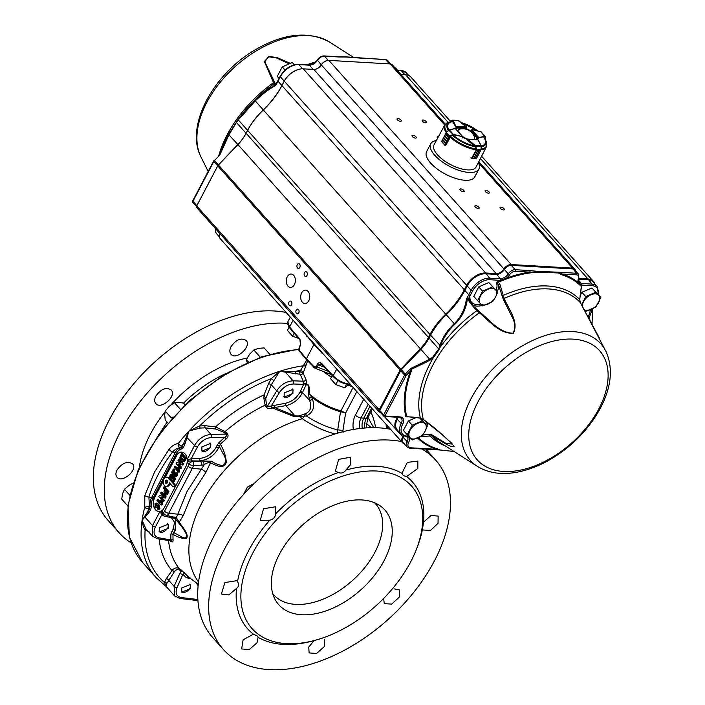 <?xml version="1.0" encoding="UTF-8"?>
<svg xmlns="http://www.w3.org/2000/svg" width="705" height="705" viewBox="0 0 705 705"><rect width="100%" height="100%" fill="white"/><g stroke="black" fill="none" stroke-linecap="round" stroke-linejoin="round"><path stroke-width="1.06" d="M210.407 443.198A5.816 3.56 -41.8 0 1 210.451 446.441A5.816 3.56 -41.8 0 1 210.434 446.476M205.023 451.315A5.816 3.56 -41.8 0 1 204.979 451.323A5.816 3.56 -41.8 0 1 201.718 450.874M201.41 450.275A5.693 3.49 138.2 0 0 201.727 450.715A5.693 3.49 138.2 0 0 205.067 451.306A5.693 3.49 138.2 0 0 210.425 446.521A5.693 3.49 138.2 0 0 209.993 442.916M167.984 524A5.816 3.56 -41.8 0 1 168.028 527.243A5.816 3.56 -41.8 0 1 168.01 527.287M162.599 532.116A5.816 3.56 -41.8 0 1 162.555 532.134A5.816 3.56 -41.8 0 1 159.295 531.676M158.986 531.077A5.693 3.49 138.2 0 0 162.221 532.204A5.693 3.49 138.2 0 0 162.643 532.108A5.693 3.49 138.2 0 0 168.001 527.322A5.693 3.49 138.2 0 0 167.57 523.718M190.227 584.216A5.816 3.56 -41.8 0 1 190.244 587.415A5.816 3.56 -41.8 0 1 190.227 587.45M184.807 592.288A5.816 3.56 -41.8 0 1 184.772 592.297A5.816 3.56 -41.8 0 1 181.546 591.883M181.317 591.433A5.693 3.49 138.2 0 0 184.851 592.279A5.693 3.49 138.2 0 0 188.112 590.42A5.693 3.49 138.2 0 0 190.209 587.494A5.693 3.49 138.2 0 0 189.892 583.996M292.637 389.142A5.816 3.56 -41.8 0 1 292.663 392.332A5.816 3.56 -41.8 0 1 292.645 392.377M287.226 397.215A5.816 3.56 -41.8 0 1 287.182 397.223A5.816 3.56 -41.8 0 1 283.965 396.809M283.727 396.36A5.693 3.49 138.2 0 0 287.27 397.197A5.693 3.49 138.2 0 0 292.628 392.412A5.693 3.49 138.2 0 0 292.311 388.913M287.473 323.383A142.234 87.182 138.2 0 0 141.405 399.999A142.234 87.182 138.2 0 0 119.119 532.751A142.234 87.182 138.2 0 0 131.077 542.771M155.814 396.148C154.325 399.215 154.325 401.674 155.831 403.524C160.916 410.195 177.211 395.752 171.148 389.927C166.028 386.93 160.916 389.01 155.814 396.148M230.94 346.825C229.477 349.927 229.495 352.394 230.993 354.245C236.06 360.898 252.108 346.173 246.098 340.409C241.022 337.466 235.972 339.607 230.94 346.825M117.074 469.927C115.549 472.949 115.532 475.373 117.004 477.206C122 483.771 138.506 469.565 132.505 463.811C127.42 460.85 122.273 462.885 117.074 469.927M286.151 312.456A142.234 87.182 138.2 0 0 134.734 382.612A142.234 87.182 138.2 0 0 108.173 520.501L119.119 532.751M167.27 482.828A1.718 1.163 -86.7 0 0 167.438 481.092A1.718 1.163 -86.7 0 0 166.503 480.105A1.718 1.163 -86.7 0 0 165.208 481.753A1.718 1.163 -86.7 0 0 166.301 483.533A1.718 1.163 -86.7 0 0 167.27 482.828M166.909 480.264A1.683 1.128 -86.7 0 0 166.072 481.797A1.683 1.128 -86.7 0 0 166.724 483.418M168.319 478.087A4.627 3.12 -86.7 0 0 166.53 477.197A4.627 3.12 -86.7 0 0 163.252 481.638A4.627 3.12 -86.7 0 0 165.992 486.424A4.627 3.12 -86.7 0 0 169.385 482.81L172.152 485.921A2.802 1.895 -86.7 0 0 173.122 486.45A2.802 1.895 -86.7 0 0 174.805 485.34L168.319 478.087L169.182 478.105A4.662 3.146 -86.7 0 0 167.376 477.206L166.53 477.197M165.992 486.424L166.829 486.512A4.662 3.146 -86.7 0 0 170.072 483.586M300.33 391.513L303.82 383.89L303.079 384.366L293.351 383.987C287.86 384.251 283.234 387.089 279.471 392.491L271.161 406.124A121.665 76.695 -40.8 0 1 271.681 405.904L285.419 403.278C291.614 401.868 296.444 398.219 299.916 392.35A14.787 9.324 139.2 0 0 300.33 391.513A1.71 0.775 -155.4 0 1 302.498 392.491A16.497 10.372 -40.9 0 1 302.04 393.425C298.462 399.841 293.077 403.912 285.886 405.631L295.087 415.932L298.647 415.994L305.714 413.641C310.138 411.368 311.672 407.71 310.297 402.661L309.707 400.563A5.693 1.428 -13.6 0 1 312.509 399.427C315.144 406.891 313.099 412.416 306.393 415.994L294.761 416.805L272.421 407.922A119.982 75.664 139.2 0 0 271.91 408.142C269.557 409.111 267.636 408.733 266.137 407.014L267.389 406.203L271.161 406.124A1.71 0.599 -113.2 0 0 271.91 408.142M307.609 360.898L303.176 373.201L306.023 379.695L306.657 383.731L305.855 383.626A1.71 0.705 -152.3 0 1 306.437 384.146L308.129 384.754C309.213 385.979 309.513 388.94 309.019 393.654L311.725 397.197L312.509 399.427M306.657 383.731L302.498 392.491L309.707 400.563L308.27 393.39C308.975 388.878 308.878 386.111 307.97 385.08L305.988 384.868A1.71 0.775 -155.4 0 0 303.82 383.89L305.855 383.626M293.121 320.246L289.579 326.988A1.137 0.723 139.5 0 0 289.579 327.799C287.481 324.23 286.9 322.247 287.816 321.841L289.579 326.988L299.81 338.955L300.541 345.291A4.054 2.644 94.8 0 1 300.427 345.529A1.137 0.467 -152.3 0 1 300.277 345.071A1.137 0.467 -152.3 0 1 300.356 344.992M299.81 338.955A1.137 0.723 139.5 0 0 299.801 339.766L299.801 339.766A1.137 0.723 139.5 0 0 299.828 339.792M187.319 461.132L187.319 460.497L191.302 458.576A5.12 3.234 -40.8 0 1 191.954 458.514A1.71 1.057 89.1 0 0 192.209 460.894L192.756 461.511A3.41 2.097 -90.5 0 1 193.452 465.661A14.964 10.09 93.3 0 1 192.324 468.314L168.707 513.293L177.713 514.165A4.547 2.494 -163.5 0 1 183.159 515.734L179.158 522.299L176.365 517.726A3.41 2.644 -69 0 1 174.02 518.157L165.296 516.413A3.41 2.344 -79.4 0 0 167.252 515.575L176.365 517.726L187.054 491.429L204.097 464.921L193.452 465.661A3.41 0.952 -161.3 0 1 189.019 464.119L187.186 462.066L187.319 461.132L191.769 460.938A3.419 2.185 139.7 0 1 192.209 460.894L211.465 461.22C215.395 463.82 219.264 465.265 223.062 465.556C226.296 462.498 226.323 458.567 223.15 453.782L219.246 446.283L218.312 448.362C214.205 455.65 208.116 459.783 200.061 460.77A1.71 1.057 89.1 0 1 199.806 458.391C206.627 457.677 212.082 453.976 216.188 447.287A14.787 9.324 139.2 0 0 217.025 445.419L218.885 442.714A121.295 76.466 -40.8 0 1 224.825 437.32C226.49 436.43 226.922 435.364 226.111 434.121L227.204 433.381L225.045 431.566L223.943 432.315L215.642 429.045L205.12 427.847L200.167 428.067L188.94 431.037L199.612 426.005L205.058 425.679L215.563 426.904L225.045 431.566A121.348 74.377 -41.8 0 1 265.142 405.181L266.137 407.005M175.615 519.285L175.148 530.574L173.915 532.636A1.71 0.52 34.2 0 0 171.914 531.341A14.787 9.324 139.2 0 0 173.025 529.499L174.602 522.387L171.236 517.505M178.903 523.242A3.41 1.128 -38.6 0 1 179.158 522.299C182.339 526.635 189.812 535.289 186.217 538.549C182.313 538.673 177.916 537.28 173.033 534.372L173.915 532.636L179.995 535.985C184.181 538.84 186.411 538.461 186.684 534.848C184.78 530.944 182.19 527.076 178.903 523.242L176.153 519.841M227.204 433.381C228.596 435.241 228.27 437.082 226.217 438.924A119.612 75.435 139.2 0 0 220.357 444.238C223.802 449.887 225.785 455.871 226.314 462.18C223.934 470.305 214.875 464.674 210.407 462.78L205.922 472.385L192.157 493.826L183.159 515.734M149.257 531.967L145.115 529.799C143.503 527.472 142.489 524.3 142.093 520.272A144.507 88.574 -41.8 0 1 144.737 507.283L149.372 506.12L148.552 508.772A3.41 1.983 -165.3 0 1 144.737 507.283L144.825 495.456L154.562 472.006L169.015 449.385C171.597 446.08 174.655 444.141 178.189 443.56A3.41 2.009 82.5 0 0 180.013 447.745C177.202 448.089 174.708 449.517 172.531 452.02L175.298 452.513A11.544 7.781 93.3 0 1 180.639 447.895L180.013 447.745A3.41 1.701 102.2 0 0 181.423 446.168L182.375 446.371L188.94 431.037L185.01 443.903A581.431 392.059 93.3 0 1 183.617 446.988L181.405 449.041A1.137 0.828 78.2 0 0 180.639 447.895L182.375 446.371L183.617 446.988M144.825 495.456A3.41 1.762 17 0 0 148.914 497.007L149.372 506.12L150.015 506.234A11.544 7.781 93.3 0 1 151.681 497.501L175.298 452.513A1.137 0.467 27.7 0 1 176.576 453.209L152.959 498.197A10.425 7.032 -86.7 0 0 151.46 506.084L150.676 509.741A581.431 392.059 93.3 0 1 148.993 512.5L142.093 520.272L149.495 508.992L150.015 506.234L151.46 506.084M292.91 393.566L292.919 389.407L284.177 392.896L284.159 397.056L292.91 393.566M190.491 588.649L190.5 584.48L181.758 587.97L181.74 592.138L190.491 588.649M159.471 527.71L168.213 524.229L168.204 528.389L159.453 531.878L159.471 527.71M201.894 446.908L210.636 443.419L210.628 447.587L201.877 451.077L201.894 446.908M374.496 502.718A68.27 41.842 -41.8 0 1 375.536 503.811A68.27 41.842 -41.8 0 1 352.491 580.506A68.27 41.842 -41.8 0 1 273.699 594.782A68.27 41.842 -41.8 0 1 272.729 593.628M279.374 554.297A71.117 43.587 -41.8 0 1 379.449 505.335A71.117 43.587 -41.8 0 1 360.845 589.856A71.117 43.587 -41.8 0 1 274.774 598.845A71.117 43.587 -41.8 0 1 279.374 554.297M315.346 640.237L313.02 640.871A110.377 67.654 -41.8 0 1 258.074 637.302L257.713 636.201L253.395 634.156A110.377 67.654 -41.8 0 1 236.527 588.455L236.968 588.102C238.854 586.322 239.03 584.154 237.514 581.581A110.377 67.654 -41.8 0 1 248.636 550.605A110.377 67.654 -41.8 0 1 269.733 520.202C272.976 519.488 274.959 517.532 275.699 514.324L275.814 513.637A110.377 67.654 -41.8 0 1 338.25 472.535C341.414 473.663 343.952 472.852 345.855 470.112A110.377 67.654 -41.8 0 1 401.938 473.363L403.366 475.646L406.618 476.51A110.377 67.654 -41.8 0 1 423.493 522.211L422.506 529.085A110.377 67.654 -41.8 0 1 416.919 548.067L416.02 550.305A106.957 65.556 -41.8 0 1 315.346 640.237A106.957 65.556 -41.8 0 1 252.954 552.764A106.957 65.556 -41.8 0 1 371.702 470.94A106.957 65.556 -41.8 0 1 416.02 550.305M421.801 448.944A142.234 87.182 -41.8 0 1 435.646 460.083A142.234 87.182 -41.8 0 1 387.644 619.854A142.234 87.182 -41.8 0 1 223.494 649.596A142.234 87.182 -41.8 0 1 224.71 548.754A142.234 87.182 -41.8 0 1 401.48 441.55M275.814 513.637L275.523 506.772L263.555 508.737L260.215 520.369L269.733 520.202M345.855 470.112L350.535 464.674L350.482 457.263L338.638 459.36L335.377 471.09L338.25 472.535M406.618 476.51L417.836 468.464L417.845 461.114L407.314 462.392L401.938 473.363M422.506 529.085L423.097 529.984L430.508 530.424L438.034 523.322L438.149 516.078L430.993 515.514L423.493 522.211M383.643 598.457L384.269 603.647L391.68 604.106L399.303 597.1L399.497 589.953L394.051 588.842M314.148 640.572L308.746 647.049L309.116 652.927L316.598 653.473L324.318 646.582L324.547 639.479M253.395 634.156L243.11 639.84L241.648 648.952L249.235 649.605L257.017 642.784L258.074 637.302M237.514 581.581L236.889 580.656L224.886 582.568L221.388 594.042L228.781 594.888L236.527 588.455M223.494 649.596L212.557 637.355A142.234 87.182 -41.8 0 1 213.774 536.505A142.234 87.182 -41.8 0 1 390.535 429.301M243.516 494.461L247.358 487.155L254.496 483.181M335.06 433.963A46.724 19.247 -152.3 0 1 302.286 418.691L299.475 416.532A5.693 3.516 50.7 0 0 298.647 415.994M366.098 423.511A115.981 71.09 -41.8 0 1 371.279 427.697M198.546 582.004A115.981 71.09 -41.8 0 1 208.213 491.967A115.981 71.09 -41.8 0 1 302.286 418.691A6.83 1.745 124.6 0 0 304.675 415.968L304.093 414.046M303.079 384.366L303.256 381.202L300.224 374.293L279.726 371.288L271.266 384.78L265.741 398.589L266.402 404.37L265.142 405.181L263.855 398.281L264.049 394.888L268.517 383.652L271.249 378.682L279.726 371.288L299.828 371.632L306.763 359.991M170.892 534.117A1.71 1.146 1.8 0 1 173.033 534.372A119.612 75.435 139.2 0 0 173.069 540.153C173.139 542.083 172.311 542.436 170.592 541.22L170.152 540.717C171.262 541.378 171.526 541.132 170.936 539.968A121.295 76.466 -40.8 0 1 170.892 534.117L171.914 531.341M175.113 596.43L174.576 595.901L174.117 586.357L179.987 573.033A6.733 4.283 87.9 0 1 181.203 571.209L180.974 569.755L179.246 568.591L179.475 570.054C177.475 569.102 175.721 569.746 174.223 571.975A2.044 1.207 34.7 0 0 171.994 570.512C174.302 567.86 176.717 567.217 179.246 568.591A121.348 74.377 -41.8 0 1 168.592 540.726M180.974 569.755L188.94 577.324L198.272 584.242L189.213 577.527M165.093 477.69L176.558 455.844A9.103 6.142 93.3 0 1 181.758 452.116M159.013 511.592A9.103 6.142 93.3 0 1 153.981 506.393A9.103 6.142 93.3 0 1 154.871 497.157L163.304 481.092M156.131 503.017L158.872 504.278L159.956 508.728L158.837 509.486L157.224 509.028L157.673 507.926L158.502 507.794L157.709 505.388L157.541 506.895L156.316 507.662L155.373 507.098L154.95 503.837L156.131 503.017L158.017 504.269L159.092 508.658L157.224 509.028M158.528 506.675L156.316 507.662M171.192 474.289L172.161 474.721L171.764 475.743L170.654 475.901L170.918 477.637L172.082 477.541L172.778 475.531L174.717 478.739L173.28 481.48L172.513 480.625L173.527 478.686L172.857 477.549L171.412 479.268L169.738 477.276L169.993 475.179L171.192 474.289L173.042 474.747L172.681 475.672M171.729 475.716L171.914 477.787M172.778 475.531L173.615 475.531L175.589 478.783L174.117 481.586L173.28 481.48M173.474 478.589L171.412 479.268M173.474 472.738L172.989 473.654L171.385 472.694L173.298 469.054L174.135 469.045L175.712 474.994M173.298 469.054L174.84 474.959L175.801 474.844L175.58 473.328L176.179 472.412L177.017 472.403L177.307 475.672L176.012 476.615L174.417 476.087L173.263 471.425L172.152 473.548M174.725 466.331L177.748 469.706L177.783 467.53A8013.612 3487.133 -153.8 0 1 178.603 467.512L179.414 468.411L179.652 471.213L179.193 472.086L178.347 471.98L174.197 467.336L174.725 466.331L175.563 466.322L177.678 468.693M176.682 462.603L180.736 463.405L177.916 460.25L178.444 459.246L179.281 459.237L183.476 463.934L182.886 465.053L177.916 464.146L180.78 467.353L181.652 467.389L181.097 468.464L180.251 468.358L176.1 463.714L176.682 462.603L180.568 463.22M178.938 464.348L181.652 467.389M181.432 453.562L182.269 453.553L186.455 458.25L184.701 461.343L182.736 461.687L180.991 460.55L179.775 457.968L181.432 453.562L185.582 458.206L183.846 461.264L182.736 461.687M163.912 486.926L164.75 486.917L168.936 491.614L167.191 494.76L165.463 495.025L164.521 494.443L163.939 491.764L164.944 489.675L163.384 487.93L163.912 486.926L168.063 491.57L166.336 494.681L165.463 495.025M159.383 495.562L163.437 496.364L160.617 493.209L161.145 492.196L161.983 492.196L166.168 496.884L165.578 498.012L160.617 497.104L163.481 500.303L164.353 500.347L163.789 501.422L162.952 501.317L158.801 496.664L159.383 495.562L163.26 496.17M161.639 497.307L164.353 500.347M157.426 499.281L160.44 502.665L160.484 500.488A8013.612 3487.133 -153.8 0 1 161.304 500.462L162.115 501.37L162.353 504.172L161.886 505.044L161.048 504.939L156.898 500.294L157.426 499.281L158.255 499.281L160.37 501.643M173.122 486.45L173.959 486.538A2.846 1.921 -86.7 0 0 175.677 485.375L169.182 478.105M197.347 583.564A2.274 1.648 -9 0 0 196.792 583.775L196.633 583.035M190.473 578.47L186.384 577.774L182.903 574.311L177.025 587.635C175.034 593.178 176.435 596.483 181.22 597.549L197.841 599.497M152.588 536.285L152.536 525.595L159.92 511.522A9.103 6.142 93.3 0 1 158.881 511.592A9.103 6.142 93.3 0 1 153.752 506.463A9.103 6.142 93.3 0 1 154.624 497.14L163.463 480.29M164.6 478.122L176.312 455.827A9.103 6.142 93.3 0 1 181.626 452.108A9.103 6.142 93.3 0 1 187.195 459.563L194.589 445.489C198.272 438.968 203.719 435.249 210.936 434.359L226.111 434.121L223.943 432.315M308.27 393.39A5.693 1.146 9 0 0 309.019 393.654A35.276 14.532 27.7 0 0 340.779 410.759L345.617 413.042L340.55 411.667L353.099 387.398M187.186 462.066A9.103 6.142 93.3 0 1 185.891 466.551L164.203 507.864A9.103 6.142 93.3 0 1 161.577 510.861L163.401 512.905A11.553 7.79 -86.7 0 0 164.529 511.151L188.147 466.164A3.41 1.41 27.7 0 0 192.324 468.314L201.33 469.177A4.547 1.154 -142.6 0 1 205.922 472.385M211.465 461.22A3.41 1.718 -62.5 0 0 210.407 462.78C208.125 462.418 206.019 463.132 204.097 464.921A3.41 1.93 -102.5 0 0 202.837 461.167M337.184 433.311L340.541 411.667M340.779 410.759L340.427 411.649A35.488 14.62 -152.3 0 1 311.725 397.197A5.693 1.736 -16.6 0 0 309.151 398.501M226.217 438.924L224.825 437.32L211.28 437.532C205.507 438.14 200.89 441.268 197.418 446.926L191.302 458.576A1.71 0.916 80.5 0 0 191.769 460.938M162.873 514.765A1.71 1.26 -68 0 0 161.48 515.381L155.364 527.032C152.853 532.76 153.954 536.338 158.66 537.756L170.936 539.968A1.71 1.19 -2.6 0 1 173.069 540.153M174.576 595.901L166.283 586.613L156.166 577.651A144.507 88.574 -41.8 0 1 142.093 520.272L145.935 528.847L152.492 536.179L157.118 538.655A2.274 1.577 -79.8 0 0 158.66 537.756M174.223 571.975L166.838 583.432C166.036 585.793 165.957 586.886 166.618 586.727L164.441 582.506L166.301 578.646L171.994 570.512A127.957 78.422 -41.8 0 1 159.171 539.034M148.993 512.5A1.137 0.52 31.5 0 0 147.821 511.751A141.978 87.023 -41.8 0 1 148.552 508.772L149.495 508.992A1.137 0.52 31.2 0 1 150.676 509.741M266.402 404.37L267.389 406.203L276.73 390.896C280.713 384.674 286.168 381.308 293.095 380.806L303.256 381.202A2.274 1.639 146.2 0 0 306.023 379.695M300.427 345.529L299.378 347.53L299.651 350.729L306.402 358.792L313.875 344.56L306.058 334.734M368.213 404.309L361.048 417.959L363.745 418.188L369.993 406.3M314.219 367.675A1.137 0.679 -44.2 0 1 313.945 367.543A1.137 0.679 -44.2 0 1 313.945 366.732L316.21 366.38L317.259 364.37C318.581 362.344 320.14 362.123 321.938 363.727L333.192 375.8C337.369 380.101 342.63 382.868 348.966 384.102L349.407 383.264M322.943 353.637L313.875 344.56M187.319 460.497L187.195 459.563M159.92 511.522L161.577 510.861M169.015 449.385A3.41 0.996 37.2 0 0 172.531 452.02A139.026 100.198 145.7 0 0 158.413 474.104A139.026 100.198 145.7 0 0 148.914 497.007L151.681 497.501A1.137 0.467 27.7 0 1 152.959 498.197M197.418 446.926A2.274 0.934 27.7 0 1 194.589 445.489L186.508 437.091M185.01 443.903L183.758 443.286A141.978 87.023 -41.8 0 0 181.423 446.168A3.41 0.723 38.5 0 1 178.189 443.56A144.507 88.574 -41.8 0 1 188.94 431.037A144.507 88.574 -41.8 0 1 279.726 371.288A144.507 88.574 -41.8 0 1 303.159 365.825A2.274 1.921 13.7 0 0 305.829 364.943M155.364 527.032A2.274 0.934 27.7 0 1 152.536 525.595L145.212 517.399A1.137 0.696 48.2 0 0 144.71 516.712M316.21 366.38A1.137 0.467 27.7 0 0 317.215 366.988L314.932 368.221L306.393 359.603M306.402 358.792L306.693 359.753L306.402 358.792L313.945 366.732M299.651 350.729A1.137 0.714 140.7 0 0 299.651 351.548M161.031 511.187L163.349 515.064M162.661 514.527L163.375 515.329A3.41 2.089 -41.8 0 1 163.401 512.905A3.41 1.807 37.9 0 0 167.252 515.575A14.964 10.09 93.3 0 0 168.707 513.293A3.41 1.41 27.7 0 1 164.529 511.151M218.885 442.714L220.357 444.238L219.246 446.283A1.71 0.872 20.5 0 0 217.025 445.419M186.384 577.774A2.274 1.762 -48 0 1 188.94 577.324L189.927 577.562M179.475 570.054L184.172 572.381L182.903 574.311A2.274 1.066 23.8 0 1 179.987 573.033M189.486 577.739A2.274 1.339 -94.6 0 0 188.966 578.488M170.46 540.814L157.1 538.655A2.274 1.577 -79.8 0 0 157.118 538.655M162.952 514.853A1.71 1.181 -79.8 0 0 162.018 515.54A5.12 3.234 -40.8 0 1 161.48 515.381L160.617 511.354M166.838 583.432A2.044 1.533 14.3 0 0 164.441 582.506A141.978 87.023 -41.8 0 1 145.115 529.799A1.71 1.154 130.4 0 1 146.508 529.481M273.575 380.383L271.249 378.682A141.978 87.023 -41.8 0 0 199.612 426.005A1.71 0.555 -102.9 0 0 200.167 428.067M205.058 425.679A1.71 0.828 -83.3 0 0 205.12 427.847L210.936 434.359A2.274 1.41 89.1 0 1 211.28 437.532M263.855 398.281L265.741 398.589L264.049 394.888A127.957 78.422 -41.8 0 0 215.563 426.904A1.71 0.837 -83.6 0 0 215.642 429.045M321.815 364.318L321.022 363.903L318.263 364.987L317.215 366.988L328.23 371.297M317.259 364.37A1.137 0.467 27.7 0 0 318.263 364.987L324.379 367.173M321.938 363.727A1.137 0.67 137 0 0 321.921 364.529L333.174 376.602A1.137 0.67 137 0 0 333.174 376.602A1.137 0.67 137 0 0 333.209 376.629M299.378 347.53A1.137 0.467 -152.3 0 1 299.228 347.071L299.228 347.071A1.137 0.467 -152.3 0 1 299.334 346.975M303.696 371.984L300.339 370.407A141.978 87.023 -41.8 0 0 295.448 371.35A2.274 1.41 93.8 0 0 295.827 374.02M299.828 371.632L303.176 373.201A2.274 1.948 169.9 0 1 300.224 374.293A2.274 1.428 93.4 0 1 299.828 371.632M293.351 383.987A2.274 1.463 92.2 0 0 293.095 380.806L285.657 372.469A2.274 0.767 106.2 0 1 285.622 371.35M274.254 405.137A1.71 0.916 -99.5 0 0 274.721 407.499L272.421 407.922A1.71 0.599 -113 0 1 271.681 405.904M285.419 403.278A1.71 0.916 -99.5 0 0 285.886 405.631L274.721 407.499L295.087 415.932L294.761 416.805M305.714 413.641A5.693 0.784 70.3 0 0 306.393 415.994A43.243 17.81 27.7 0 0 337.457 429.794A4.547 0.476 -171.2 0 1 342.912 430.737L343.071 432.359M268.517 383.652A2.274 0.476 -158.4 0 1 271.266 384.78L276.73 390.896A2.274 0.802 31.4 0 0 279.471 392.491M177.025 587.635A2.274 1.066 23.8 0 1 174.117 586.357L168.539 580.127A2.044 1.207 35.1 0 0 166.301 578.646M184.393 458.479L181.555 455.298L180.691 457.069L181.555 459.589L183.503 460.057L184.393 458.479M182.824 460.435L183.503 460.057M185.582 458.206L186.455 458.25M183.846 461.264L184.701 461.343M182.128 455.932L181.555 457.131L183.221 460.312M180.691 457.069L181.555 457.131M181.555 459.589L182.41 459.607M180.78 467.353L180.251 468.358M178.444 459.246L182.595 463.89L183.476 463.934M182.595 463.89L182.031 464.965M177.783 467.53L178.541 468.384L178.779 471.16L179.652 471.213M178.779 471.16L178.347 471.98M178.541 468.384L179.414 468.411M176.179 472.412L176.453 475.602L177.307 475.672M176.453 475.602L174.417 476.087M175.801 474.844L174.84 474.959L175.695 474.976M174.461 474.183L175.325 474.209M172.161 474.721L173.042 474.747M172.619 478.51L173.465 478.58M174.717 478.739L175.589 478.783M172.558 475.831L171.518 475.981M166.874 491.843L165.596 490.416L165.041 493.421L166.028 493.368L166.874 491.843M166.168 491.05L165.895 493.438L165.041 493.421L166.028 493.368M166.336 494.681L167.191 494.76M168.063 491.57L168.936 491.614M163.481 500.303L162.952 501.317M161.145 492.196L165.296 496.849L166.168 496.884M165.296 496.849L164.732 497.915M160.484 500.488L161.242 501.334L161.48 504.119L162.353 504.172M161.48 504.119L161.048 504.939M161.242 501.334L162.115 501.37M158.378 507.926A7664.513 4872.625 128.9 0 1 157.673 507.926L158.502 507.794M156.774 504.48L155.62 504.551L155.867 506.04L156.977 505.987L156.774 504.48L155.62 504.551L156.475 504.621L156.845 506.19M159.092 508.658L159.956 508.728M158.017 504.269L158.872 504.278M157.541 506.895L158.405 506.965M174.805 485.34A2288.976 996.05 26.2 0 0 175.677 485.375M364.776 428.014A11.5 7.755 93.3 0 1 366.318 418.268L363.745 418.188A11.377 7.676 -86.7 0 0 362.291 428.243M260.013 356.897L253.844 349.988L258.462 348.376L264.102 347.9L269.742 354.21M248.442 361.921L246.353 359.576L249.588 354.218L253.844 349.988M247.226 362.758L246.353 359.576M173.122 416.902L171.377 417.968L165.199 411.059L169.279 406.265L174.382 402.599L178.471 402.299L183.582 403.137L184.983 404.705M180.339 409.27L174.382 402.599M167.834 422.965L165.226 420.048L164.706 414.981L165.199 411.059M127.869 506.005L121.736 499.14L122.591 493.641L124.459 489.27L129.077 485.331L133.104 483.181M129.764 495.218L124.459 489.27M485.111 138.911L485.542 138.065L484.881 136.523L477.99 137.836L478.827 137.598L471.513 129.394L470.79 130.487L471.857 131.685A11.377 4.688 27.7 0 0 464.507 128.01L466.216 128.01M484.881 136.523L480.704 131.676M485.005 136.215L480.801 131.694L471.301 129.438M481.356 132.117L480.801 131.694M485.084 138.85L485.534 137.977M485.137 136.647L485.534 137.924L485.199 136.541M481.242 131.941L485.163 136.391M466.005 128.099L466.446 126.847L456.188 126.274L456.496 127.076L455.853 126.345L455.456 127.094M452.619 120.114L450.883 120.67L450.31 121.842M458.735 120.678L452.857 120.123M466.525 127.023L457.959 120.414M450.944 120.643L450.204 121.868M452.522 120.141L450.988 120.617L452.733 120.097L458.717 120.634L466.384 126.794M458.673 120.625L452.443 120.291M455.174 128.416L462.665 136.664L462.498 137.651M446.256 132.655L441.638 141.635L442.59 142.454L446.926 134.188L446.45 132.249L446.935 134.197L449.587 136.056L447.913 135.281L443.568 143.547L444.485 144.816L445.798 145.371L450.53 136.805M446.371 132.699L449.587 136.056M441.647 141.423L443.568 143.547L447.913 135.281M444.961 145.16L443.568 143.547M446.485 132.24L449.358 129.87L448.732 130.222L453.368 134.69L449.808 136.03L444.881 145.265L445.657 145.459L444.943 145.256M448.618 130.231L446.556 132.276M444.458 144.948L449.2 135.853M449.684 135.774L452.672 134.761M470.878 157.911L473.628 158.581L477.964 150.315L476.333 149.301L475.258 145.635L467.441 139.334L478.016 139.81M467.732 139.193L475.901 146.173L481.259 146.49L481.233 145.838L481.039 149.522M475.223 149.16L475.161 149.751M476.448 149.486L481.066 149.557L479.329 150.394L481.03 149.742L476.122 158.881L480.81 150.015M476.122 158.881L474.985 158.66L476.245 158.748M471.539 158.44L476.615 149.24L477.972 150.315L473.628 158.581L471.548 158.616L476.263 158.845L481.03 149.742L481.303 146.578M476.836 149.672L472.033 158.731M475.628 146.243L476.615 149.24M475.258 145.635L481.127 145.759L478.175 140.075M480.986 149.504L481.233 145.838L478.113 139.89M480.986 149.848A23.503 9.676 -152.3 0 0 486.318 146.948L476.157 166.9A23.785 9.791 -152.3 0 1 459.493 168.31A23.785 9.791 -152.3 0 1 437.549 154.871A23.785 9.791 -152.3 0 1 434.051 144.789L444.705 125.102A23.503 9.676 -152.3 0 0 446.221 132.593M477.77 138.303L478.598 138.656M476.413 139.616A11.377 4.688 27.7 0 0 476.677 139.237A11.377 4.688 27.7 0 0 476.695 137.096M453.826 135.624A20.868 8.592 -152.3 0 0 474.157 145.794L467.001 139.846M462.762 137.149A11.377 4.688 27.7 0 0 467.248 139.379M448.935 129.958A20.868 8.592 -152.3 0 1 452.672 121.736L456.232 127.526M457.739 127.614A11.377 4.688 27.7 0 0 456.523 128.662A11.377 4.688 27.7 0 0 456.302 129.438M467.441 129.711A11.377 4.688 27.7 0 0 464.26 128.469L464.507 128.01M469.609 130.848A11.377 4.688 27.7 0 1 471.619 132.152L471.857 131.685M476.536 139.458A11.377 4.688 27.7 0 0 476.457 137.554L476.545 137.378M456.426 128.9A11.377 4.688 27.7 0 1 457.492 128.072L457.589 127.896M279.048 78.431L277.25 76.422L282.256 66.878L292.311 62.542L294.531 64.807M294.337 64.816L292.311 62.542M285.076 70.033L282.256 66.878M397.364 70.121L395.443 67.971L397.664 70.236M583.555 309.054L585.776 311.319L595.831 306.992L600.836 297.448L595.796 292.24L585.74 296.576L581.581 304.921M580.03 295.862L581.907 292.284L585.74 296.576M581.907 292.284L591.962 287.957L595.796 292.24M591.962 287.957L600.836 297.448M582.418 306.499A10.24 6.274 -41.8 0 1 583.537 301.687A10.24 6.274 -41.8 0 1 591.072 294.752A10.24 6.274 -41.8 0 1 598.615 295.183A10.24 6.274 138.2 0 1 598.633 302.56A10.24 6.274 -41.8 0 1 591.107 309.495A10.24 6.274 -41.8 0 1 583.96 309.416M482.643 305.899L492.698 301.573L495.5 297.14L497.704 292.029L492.663 286.82L482.608 291.147L477.593 300.691L482.643 305.899M482.608 291.147L478.774 286.864L473.769 296.408L477.593 300.691M478.774 286.864L488.829 282.529L492.663 286.82M488.829 282.529L497.704 292.029M480.422 303.635A10.24 6.274 -41.8 0 1 480.405 296.259A10.24 6.274 -41.8 0 1 487.939 289.323A10.24 6.274 -41.8 0 1 495.483 289.764A10.24 6.274 138.2 0 1 495.5 297.14A10.24 6.274 -41.8 0 1 487.975 304.075A10.24 6.274 -41.8 0 1 480.422 303.635M412.275 439.938L422.33 435.602L425.133 431.169L427.336 426.067L422.286 420.85L412.231 425.185L407.226 434.729L412.275 439.938M412.231 425.185L408.406 420.903L403.401 430.438L407.226 434.729M419.898 418.18L422.286 420.85M408.406 420.903L416.285 417.501M420.057 418.215L427.336 426.067M410.054 437.673A10.24 6.274 -41.8 0 1 410.037 430.297A10.24 6.274 -41.8 0 1 417.563 423.361A10.24 6.274 -41.8 0 1 425.115 423.802A10.24 6.274 138.2 0 1 425.133 431.169A10.24 6.274 -41.8 0 1 417.598 438.113A10.24 6.274 -41.8 0 1 410.054 437.673M473.575 139.449A9.139 3.763 27.7 0 0 474.121 139.079A9.139 3.763 27.7 0 0 474.43 136.84A12.514 12.514 0 0 0 459.775 129.147A9.139 3.763 27.7 0 0 458.144 131.491M462.771 136.655A9.139 3.763 27.7 0 0 467.82 139.105M403.833 436.087A6.257 3.833 -41.8 0 1 403.313 437.338A7.394 4.53 138.2 0 0 403.216 442.643L407.111 446.996A7.394 4.53 -41.8 0 1 407.208 441.691A6.257 3.833 138.2 0 0 407.287 437.206L405.877 436.562A1.137 0.784 -83.5 0 0 406.609 436.104A7.394 4.53 -41.8 0 1 408.636 442.423A6.257 3.833 138.2 0 0 410.574 447.79L436.748 449.314A1.137 0.846 107.4 0 1 437.364 448.882L440.237 450.001L454.038 451.482M404.124 443.656A7.966 4.882 -41.8 0 1 402.493 442.687A7.966 4.882 -41.8 0 1 402.599 436.968A5.693 3.49 138.2 0 0 403.093 435.76M500.955 207.147A2.388 0.987 27.7 0 0 500.101 207.446A2.388 0.987 27.7 0 0 501.757 209.429A2.388 0.987 27.7 0 0 504.331 209.667A2.388 0.987 27.7 0 0 503.405 208.142A2.388 0.987 27.7 0 0 500.955 207.147M485.983 190.385A2.388 0.987 27.7 0 0 485.119 190.685A2.388 0.987 27.7 0 0 486.776 192.668A2.388 0.987 27.7 0 0 489.349 192.906A2.388 0.987 27.7 0 0 488.424 191.381A2.388 0.987 27.7 0 0 485.983 190.385M475.787 205.684A2.388 0.987 27.7 0 0 474.932 205.983A2.388 0.987 27.7 0 0 476.589 207.966A2.388 0.987 27.7 0 0 479.162 208.204A2.388 0.987 27.7 0 0 478.237 206.68A2.388 0.987 27.7 0 0 475.787 205.684M460.814 188.922A2.388 0.987 27.7 0 0 459.96 189.222A2.388 0.987 27.7 0 0 461.616 191.205A2.388 0.987 27.7 0 0 464.19 191.443A2.388 0.987 27.7 0 0 463.264 189.918A2.388 0.987 27.7 0 0 460.814 188.922M438.378 136.788A2.388 0.987 27.7 0 0 438.061 136.744A2.388 0.987 27.7 0 0 437.206 137.043A2.388 0.987 27.7 0 0 437.646 138.145M423.088 119.982A2.388 0.987 27.7 0 0 422.233 120.282A2.388 0.987 27.7 0 0 423.89 122.265A2.388 0.987 27.7 0 0 426.463 122.503A2.388 0.987 27.7 0 0 425.538 120.978A2.388 0.987 27.7 0 0 423.088 119.982M397.92 118.519A2.388 0.987 27.7 0 0 397.065 118.819A2.388 0.987 27.7 0 0 398.722 120.802A2.388 0.987 27.7 0 0 401.295 121.04A2.388 0.987 27.7 0 0 400.369 119.515A2.388 0.987 27.7 0 0 397.92 118.519M412.892 135.281A2.388 0.987 27.7 0 0 412.037 135.58A2.388 0.987 27.7 0 0 413.694 137.563A2.388 0.987 27.7 0 0 416.267 137.801A2.388 0.987 27.7 0 0 415.342 136.276A2.388 0.987 27.7 0 0 412.892 135.281M294.355 284.679A6.715 4.53 -86.7 0 0 294.998 277.805A6.715 4.53 -86.7 0 0 291.209 274.016A6.715 4.53 -86.7 0 0 286.3 280.458A6.715 4.53 -86.7 0 0 290.434 287.42A6.715 4.53 -86.7 0 0 294.355 284.679M308.737 300.771A6.715 4.53 -86.7 0 0 309.372 293.897A6.715 4.53 -86.7 0 0 305.591 290.107A6.715 4.53 -86.7 0 0 300.683 296.549A6.715 4.53 -86.7 0 0 304.807 303.511A6.715 4.53 -86.7 0 0 308.737 300.771M299.792 267.442A2.388 1.613 -86.7 0 0 300.022 264.992A2.388 1.613 -86.7 0 0 298.673 263.644A2.388 1.613 -86.7 0 0 296.928 265.935A2.388 1.613 -86.7 0 0 298.4 268.42A2.388 1.613 -86.7 0 0 299.792 267.442M306.983 275.488A2.388 1.613 -86.7 0 0 307.213 273.038A2.388 1.613 -86.7 0 0 305.864 271.689A2.388 1.613 -86.7 0 0 304.119 273.989A2.388 1.613 -86.7 0 0 305.582 276.466A2.388 1.613 -86.7 0 0 306.983 275.488M291.562 304.868A2.388 1.613 -86.7 0 0 291.782 302.419A2.388 1.613 -86.7 0 0 290.442 301.07A2.388 1.613 -86.7 0 0 288.689 303.361A2.388 1.613 -86.7 0 0 290.16 305.838A2.388 1.613 -86.7 0 0 291.562 304.868M298.744 312.914A2.388 1.613 -86.7 0 0 298.973 310.464A2.388 1.613 -86.7 0 0 297.625 309.116A2.388 1.613 -86.7 0 0 295.88 311.407A2.388 1.613 -86.7 0 0 297.351 313.884A2.388 1.613 -86.7 0 0 298.744 312.914M469.195 301.846L469.971 301.238L473.883 306.569L480.184 312.412C490.019 320.361 499.281 332.945 513.152 333.218C515.699 327.816 515.152 322 511.513 315.769L503.194 299.105L498.47 284.714L496.232 282.361L498.179 282.335L499.854 284.106L504.163 298.444C508.79 309.539 519.18 321.832 513.284 333.377C498.655 333.5 489.429 320.766 479.347 312.808L476.739 310.746L469.195 301.846L468.64 299.413L467.274 299.704C465.864 309.372 461.722 317.585 454.831 324.335C448.168 330.486 443.436 337.686 440.616 345.917L439.374 349.231L433.187 357.973L427.045 361.762L411.323 369.349L411.359 371.033A111.178 68.147 138.2 0 0 406.75 416.646L420.409 418.056L423.335 419.493C434.157 427.133 444.406 436.051 454.099 446.247C452.213 448.979 440.202 440.264 432.05 435.796L420.365 436.756M477.285 309.883L476.739 310.746A101.203 62.031 138.2 0 0 440.149 347.292L439.391 346.93A112.606 75.928 -86.7 0 0 439.858 345.556C442.714 337.228 447.516 329.94 454.276 323.701C461.114 316.968 465.141 308.746 466.366 299.052L468.499 298.594L468.799 299.105L469.918 297.589L469.653 300.497M588.234 317.462L590.631 309.698M592.35 308.922L589.318 317.664L590.182 321.075M598.131 294.426A14.796 9.068 138.2 0 0 592.068 285.684L581.519 285.067A8.53 5.235 -41.8 0 1 580.999 285.014A1.137 0.899 -45.6 0 0 580.594 285.754L577.606 283.093A1.137 0.899 -51 0 1 577.994 282.335A8.53 5.235 -41.8 0 1 578.444 278.678A5.12 3.137 138.2 0 0 576.593 274.844L562.149 274.007A1.137 0.846 -72.6 0 0 561.876 274.827L558.325 272.958L538.118 272.139A1.137 0.696 -82.6 0 0 537.897 271.39L558.034 272.192L558.404 272.958L562.149 274.007A111.98 68.632 -41.8 0 1 577.994 282.335L580.999 285.014A111.98 68.632 -41.8 0 1 581.872 285.895L581.325 286.494L579.695 299.59L580.409 302.718L599.55 338.409L589.362 319.515A1.137 0.837 152.4 0 0 589.318 319.4L589.274 319.339M503.194 299.105A1.137 0.555 151.2 0 1 504.163 298.444A99.652 61.079 138.2 0 1 580.409 302.718A1.137 0.573 -27.7 0 1 580.462 302.798L606 351.513A87.482 53.624 138.2 0 0 511.98 352.553A87.482 53.624 138.2 0 0 477.391 466.402C488.821 473.346 502.586 475.17 518.668 471.883C530.001 469.521 541.299 464.93 552.553 458.118C573.447 445.128 589.433 428.402 600.51 407.966C611.455 386.869 613.279 368.054 606 351.513M219.775 233.734L219.854 233.522A7.394 4.53 -41.8 0 1 219.854 233.522A7.966 4.882 138.2 0 0 219.775 233.734A7.966 4.882 138.2 0 0 220.101 238.519L402.493 442.687M220.383 152.368L219.801 155.012L219.237 154.968A1.137 1.137 14.7 0 0 219.475 154.598L228.614 134.514L237.876 144.507A34.704 21.273 138.2 0 0 246.063 133.254L247.596 130.337A54.047 33.126 -41.8 0 1 263.265 109.883A64.287 39.401 138.2 0 0 281.912 85.561L284.238 81.119A15.933 9.764 -41.8 0 1 298.435 69.46A15.933 9.764 -41.8 0 1 298.629 69.407M254.963 100.595L255.254 100.912C262.163 94.258 268.94 89.121 275.593 85.499L275.391 84.908C268.711 88.671 261.899 93.897 254.963 100.595L238.228 119.348L228.614 134.514M276.334 84.142L275.17 84.653L274.033 83.833L264.34 61.494L269.046 56.453L277.047 57.563L289.993 63.239M200.925 156.915C184.974 126.389 212.866 74.73 254.373 50.302C283.322 33.311 308.376 30.553 329.526 42.027A87.482 53.624 138.2 0 0 247.605 56.603A87.482 53.624 138.2 0 0 200.925 156.915L208.186 171.421M436.333 140.568A27.195 11.201 27.7 0 0 430.711 143.802L426.622 151.601A27.195 11.201 27.7 0 0 445.489 174.161A27.195 11.201 27.7 0 0 474.773 176.885L478.871 169.085A27.195 11.201 27.7 0 0 478.342 162.617M430.711 143.802A27.195 11.201 27.7 0 0 449.587 166.354A27.195 11.201 27.7 0 0 478.871 169.085M366.882 58.418L345.917 56.841A1.137 0.837 88.6 0 1 346.437 57.052L338.876 56.982A1.137 0.767 -86.7 0 0 338.462 56.77L345.926 56.841A1.137 0.837 88.6 0 1 345.926 56.841A1.137 0.837 88.6 0 0 345.802 56.849L385.705 59.705L389.451 63.899M346.437 57.052L367.261 58.63M315.47 69.275A7.394 4.53 138.2 0 0 321.427 64.657A6.257 3.833 -41.8 0 1 326.635 60.7A6.257 3.833 -41.8 0 1 326.829 60.656M313.654 63.996L310.852 65.098A1.137 0.626 78.9 0 0 310.376 64.878L313.654 63.996A7.394 4.53 138.2 0 0 317.541 60.295L321.339 64.913A6.83 4.186 -41.8 0 1 315.664 69.222A6.83 4.186 -41.8 0 1 313.822 69.442L303.273 68.826A16.497 10.117 138.2 0 0 298.823 69.354A16.497 10.117 138.2 0 0 284.115 81.436L281.788 85.869A63.723 39.057 -41.8 0 1 263.309 109.98A54.62 33.479 138.2 0 0 247.473 130.645L245.948 133.562A34.14 20.921 -41.8 0 1 237.885 144.64L218.391 165.067A3.41 2.089 138.2 0 0 217.589 166.168L196.695 205.966A2.274 1.392 138.2 0 0 196.58 206.213A2.274 1.392 138.2 0 0 196.677 207.578L379.061 411.746A2.274 1.392 -41.8 0 1 379.087 410.134L399.973 370.337A3.41 2.089 -41.8 0 1 400.784 369.235L420.277 348.808A34.14 20.921 138.2 0 0 428.332 337.73L429.865 334.813A54.62 33.479 -41.8 0 1 445.701 314.148A63.723 39.057 138.2 0 0 464.172 290.037L466.507 285.604A16.497 10.117 -41.8 0 1 485.657 272.994L496.205 273.611A6.83 4.186 138.2 0 0 503.731 269.081A6.83 4.186 -41.8 0 1 511.257 264.551L572.522 268.111A6.83 4.186 -41.8 0 1 574.725 269.063A6.83 4.186 -41.8 0 1 575.412 270.694M288.786 63.653L276.378 57.898L268.42 56.753L264.789 61.873L275.426 83.913A1.137 1.119 14.7 0 0 274.033 83.833A101.203 62.031 138.2 0 0 237.435 120.379A1.137 0.59 37.3 0 0 237.532 120.969A112.606 75.928 93.3 0 1 238.316 119.947L430.579 335.175L429.054 338.092A34.704 21.273 -41.8 0 1 420.859 349.345L401.365 369.773A2.846 1.745 138.2 0 0 400.696 370.698L379.801 410.486A1.71 1.049 138.2 0 0 379.792 411.702L383.679 416.056A1.71 1.049 -41.8 0 1 383.696 414.848L196.695 205.966L217.704 165.86A2.846 1.745 -41.8 0 1 218.374 164.935L237.876 144.507L429.689 359.233L432.676 357.25L438.713 348.904L236.404 122.432L229.046 134.629L219.801 155.012L214.487 160.581L405.26 374.135L410.574 368.565L429.689 359.233L430.103 360.07M196.669 206.01A1.71 1.049 -41.8 0 1 196.73 205.834A1.71 1.049 -41.8 0 1 196.818 205.649L192.923 201.295L213.818 161.507L404.591 375.06A2.846 1.745 -41.8 0 1 405.26 374.135L406.424 375.227A1.71 1.049 138.2 0 0 406.027 375.774L385.133 415.571L385.309 416.047L399.991 416.902A8.53 5.235 -41.8 0 1 402.67 424.154A14.109 8.645 138.2 0 0 406.609 436.104M558.404 272.958L558.034 272.192L576.478 273.258A6.257 3.833 -41.8 0 1 578.497 274.139L574.601 269.777A6.257 3.833 138.2 0 0 572.583 268.905L511.31 265.344A6.257 3.833 138.2 0 0 504.419 269.495A7.394 4.53 -41.8 0 1 496.267 274.404L485.719 273.787A15.933 9.764 138.2 0 0 467.221 285.957L464.895 290.398A64.287 39.401 -41.8 0 1 446.256 314.721L255.254 100.912L238.316 119.947A1.137 0.599 38 0 1 238.228 119.348M338.462 56.77L324.018 55.924A1.137 0.767 93.3 0 1 324.432 56.144L338.876 56.982M313.205 63.899L317.356 59.846L317.541 60.295A6.257 3.833 -41.8 0 1 324.432 56.144L328.222 60.383M310.077 65.124A1.137 0.626 78.9 0 1 310.376 64.878L308.966 64.983A1.137 0.767 93.3 0 1 309.389 65.204A7.394 4.53 138.2 0 0 310.852 65.098M220.427 152.262L222.85 146.358A101.203 62.031 138.2 0 1 230.482 131.059L230.826 131.28M275.426 83.913L275.505 84.459M207.279 169.799L208.169 171.447M218.841 155.382A99.652 61.079 138.2 0 1 273.655 82.556A1.137 0.881 -35.1 0 1 274.756 82.441M275.17 84.653A1.137 1.11 -96.8 0 1 275.664 84.45M408.345 416.893L405.904 416.849A111.98 68.632 -41.8 0 1 410.548 370.909A1.137 0.582 -159.3 0 1 411.359 371.033M405.904 416.849A1.137 0.855 166.1 0 1 406.75 416.646L409.2 416.902C407.975 416.84 414.487 416.875 420.392 418.294L420.409 418.056A101.203 62.031 138.2 0 1 433.187 357.973L432.676 357.25M496.135 290.275A15.933 9.764 138.2 0 0 496.232 282.361A111.98 68.632 -41.8 0 1 500.823 280.352L506.375 278.175A1.137 0.485 -110.2 0 0 506.498 278.969L500.982 281.128A111.178 68.147 138.2 0 0 498.179 282.335L497.527 283.313M591.988 324.432L592.632 308.79M480.836 304.067A15.933 9.764 138.2 0 1 469.918 297.589A111.98 68.632 -41.8 0 0 468.499 298.594A65.424 40.106 -41.8 0 0 470.226 295.474L472.553 291.042A14.796 9.068 138.2 0 1 489.728 279.735L500.277 280.352A8.53 5.235 -41.8 0 0 500.823 280.352A1.137 0.441 -112.6 0 0 500.982 281.128M578.32 283.586A1.137 0.943 -58.8 0 1 578.514 283.013A1.137 0.89 -27.5 0 0 578.62 281.859L580.136 283.207A7.394 4.53 138.2 0 0 581.405 283.481L591.953 284.089A15.933 9.764 -41.8 0 1 597.082 286.336L593.187 281.974A15.933 9.764 138.2 0 0 588.058 279.735L578.638 279.189M578.761 282.097L578.893 278.44L587.996 278.942A16.497 10.117 -41.8 0 1 593.31 281.26A16.497 10.117 -41.8 0 1 594.641 283.604M502.207 280.519A1.137 0.441 -119 0 1 502.004 279.982A1.137 0.626 -101.1 0 0 501.625 278.651L504.427 277.55A7.394 4.53 138.2 0 0 508.314 273.857L321.339 64.913A6.83 4.186 138.2 0 1 327.023 60.595A6.83 4.186 138.2 0 1 328.865 60.383L511.257 264.551L511.31 265.344L515.205 269.698L529.649 270.544A1.137 0.767 93.3 0 1 529.772 272.13L515.32 271.293A5.12 3.137 138.2 0 0 509.68 274.686A8.53 5.235 -41.8 0 1 506.375 278.175A111.98 68.632 -41.8 0 1 529.772 272.13L538.118 272.139A111.178 68.147 138.2 0 0 506.498 278.969M398.025 417.289A7.394 4.53 -41.8 0 1 397.338 419.078A15.246 9.341 138.2 0 0 397.206 429.891L401.101 434.245A15.246 9.341 -41.8 0 1 401.233 423.432A7.394 4.53 138.2 0 0 401.295 418.188L399.33 417.369A1.137 0.767 -86.7 0 0 399.991 416.902M454.831 324.335L446.256 314.721A54.047 33.126 138.2 0 0 430.579 335.175L440.616 345.917M581.872 285.895L581.228 287.05L581.872 285.895M440.149 449.984A1.137 0.864 -105.2 0 1 440.237 450.001L436.748 449.314A111.98 68.632 -41.8 0 1 417.66 438.087M406.424 375.227L410.548 370.909L410.574 368.565L410.971 369.596M505.212 279.347A1.137 0.485 -103.6 0 1 505.141 278.757L504.427 277.55M467.433 299.255L467.274 299.704L466.366 299.052A64.287 39.401 138.2 0 0 468.79 294.761L278.017 81.198L280.343 76.766L471.116 290.319A15.933 9.764 -41.8 0 1 489.614 278.149L485.657 272.994L303.273 68.826M440.237 450.001L439.656 449.79L440.237 450.001M579.951 285.04A1.137 0.837 -39.6 0 1 580.206 284.52A1.137 0.864 -68.2 0 0 580.136 283.207M469.539 299.502L468.64 299.413L469.556 299.184M469.636 300.4L473.822 306.499M422.7 435.091L429.186 434.333L431.945 434.809L445.754 443.269L452.478 444.168L440.933 433.487M499.854 284.106L498.47 284.714A17.07 10.46 -41.8 0 1 497.333 291.614M580.497 302.877A1.137 0.573 -27.7 0 0 580.462 302.798L579.695 299.59A101.203 62.031 138.2 0 0 503.37 295.342L502.048 295.554M423.67 419.739A1.137 0.529 -52.8 0 1 423.449 419.695A1.137 0.529 -52.8 0 1 423.335 419.493A99.652 61.079 138.2 0 1 479.347 312.808A1.137 0.476 -46.4 0 1 480.184 312.412M429.186 434.333A1.137 0.714 76.8 0 0 429.759 435.558A101.203 62.031 138.2 0 0 445.322 445.904M431.945 434.809A1.137 0.775 121.4 0 0 432.05 435.796A99.652 61.079 138.2 0 0 439.955 442.476L477.391 466.402M589.97 320.66A101.203 62.031 138.2 0 0 589.318 317.664A1.137 0.899 -154.9 0 0 588.428 316.695M590.72 322.079L589.318 319.409A1.137 0.837 152.4 0 0 589.195 319.242M580.594 285.754A111.178 68.147 138.2 0 1 581.325 286.494A1.137 0.564 13.1 0 1 581.422 286.812L579.695 299.775M445.322 124.212L392.341 64.895A6.83 4.186 138.2 0 0 390.138 63.944L328.865 60.383M398.625 431.478A15.818 9.694 -41.8 0 1 396.483 429.935A15.818 9.694 -41.8 0 1 396.615 418.717A6.83 4.186 138.2 0 0 397.206 417.245M380.127 412.081L379.801 412.064A2.274 1.392 -41.8 0 1 379.061 411.746M450.477 121.357L410.927 77.092A16.497 10.117 138.2 0 0 405.613 74.774L400.916 74.501M332.249 375.606L330.601 378.744L335.791 384.542L344.675 387.812L348.719 384.622M337.933 380.471L335.791 384.542M346.552 384.251L344.675 387.812M289.085 327.182L287.402 330.381L292.593 336.188L298.647 338.418M294.17 333.174L292.593 336.188M219.801 155.012L214.487 160.581A2.846 1.745 -41.8 0 0 213.818 161.507A1.137 0.467 -152.3 0 1 213.641 161.022L214.232 160.211M298.823 349.592A144.507 88.574 138.2 0 0 159.4 435.055A144.507 88.574 138.2 0 0 142.542 562.396L129.385 537.139L127.975 505.238L138.259 469.741L159.18 433.945L188.746 401.189L224.137 374.584L261.996 356.651L298.779 349.107M226.067 373.421A96.717 59.282 138.2 0 0 183.52 403.119M167.138 422.189A96.717 59.282 138.2 0 0 160.916 431.619M247.164 357.973A102.26 62.675 138.2 0 0 170.998 404.82M164.996 411.931A102.26 62.675 138.2 0 0 139.361 467.283M299.916 392.35A1.71 0.705 -152.3 0 1 302.04 393.425M300.471 344.798L300.541 345.291M218.312 448.362A1.71 0.705 27.7 0 0 216.188 447.287M175.148 530.574A1.71 0.705 27.7 0 0 173.025 529.499M198.167 585.705L196.792 583.775M179.775 598.466A2.274 1.533 -83.3 0 0 179.801 598.475A2.274 1.533 -83.3 0 0 181.22 597.549M181.405 449.041A10.425 7.032 -86.7 0 0 176.576 453.209M323.718 371.667A35.276 14.532 27.7 0 0 331.412 377.201M348.27 385.344A35.276 14.532 27.7 0 0 352.438 386.648M188.147 466.164A11.553 7.79 -86.7 0 0 189.019 464.119A3.41 2.089 -41.8 0 1 192.756 461.511L200.634 461.423A3.41 2.106 -90.7 0 1 201.401 465.371M191.954 458.514L199.806 458.391M164.036 515.901L162.018 515.54M386.084 424.313A141.978 87.023 -41.8 0 1 386.34 428.587M370.821 412.002A127.957 78.422 -41.8 0 1 375.598 427.706M372.399 408.997L367.834 417.695A4.547 1.877 -152.3 0 1 366.318 418.268L371.632 408.142M350.306 384.269L348.966 384.102A1.137 0.758 97 0 1 348.27 384.56C342.595 383.538 337.563 380.885 333.174 376.593A1.137 0.67 137 0 1 333.192 375.8L336.726 369.067M172.452 517.734A3.41 2.353 -79.6 0 0 174.276 517.038M350.861 384.886L348.261 384.56A1.137 0.758 97 0 1 348.208 384.551M184.49 460.277L185.353 460.347M181.053 456.267L181.916 456.338M174.241 472.544L175.104 472.579M167.111 493.385L167.966 493.465M165.217 491.138L166.08 491.209M321.753 352.985L322.396 353.02M306.737 336.179L307.38 336.214M353.399 429.468A16.056 10.822 93.3 0 1 355.417 415.095A4.547 1.877 -152.3 0 0 361.048 417.959A11.5 7.755 -86.7 0 0 359.656 428.534M355.417 415.095L363.718 399.277M356.871 391.619L345.617 413.042L342.912 430.737M471.037 130.028L477.99 137.836L477.602 138.568M478.854 137.916L478.572 138.656M476.51 137.449L471.68 132.029M471.715 131.958L476.862 137.739M478.898 137.598L484.811 136.206M464.331 128.336L457.554 127.957M466.252 127.631L456.496 127.076L456.109 127.816M457.245 127.878L464.366 128.284M453.042 120.308L455.853 126.345L452.751 120.44M466.446 126.847L466.208 128.046M449.349 129.861L455.245 128.451L449.358 129.87L453.394 134.382L462.665 136.664M446.291 132.778L441.638 141.635M462.586 136.647L453.368 134.69M446.926 134.188L442.599 142.463M467.794 139.255L467.177 140.207M479.329 150.394L474.994 158.66L479.329 150.394L477.964 150.315M473.628 158.581L474.994 158.66M448.345 130.46A21.67 8.927 -152.3 0 1 451.218 121.657A21.67 8.927 -152.3 0 1 452.266 121.498M484.282 137.519A21.67 8.927 -152.3 0 1 485.445 139.634A21.67 8.927 -152.3 0 1 481.312 146.843M474.676 146.587A21.67 8.927 -152.3 0 1 452.901 135.695M475.373 148.781A23.168 9.544 -152.3 0 1 450.724 136.462M484.256 137.449L486.133 141.22A23.168 9.544 -152.3 0 1 481.11 149.011M446.785 131.932A23.168 9.544 -152.3 0 1 449.534 122L444.705 125.102M475.214 149.619A23.503 9.676 -152.3 0 1 450.16 137.096M461.185 122.6A20.868 8.592 -152.3 0 1 477.717 130.901M483.921 137.369A20.868 8.592 -152.3 0 1 481.303 146.032M408.636 442.423A1.137 0.458 28.1 0 1 407.208 441.691L384.251 416.435M427.838 423.053A17.07 10.46 -41.8 0 1 426.966 425.653M425.767 424.313A15.933 9.764 138.2 0 0 426.428 421.969M482.114 305.371A17.07 10.46 -41.8 0 1 472.183 304.507M405.49 436.342A1.137 0.784 -83.5 0 0 405.877 436.562L401.101 434.245M598.862 408.803A81.983 50.249 138.2 0 0 538.276 346.252A81.983 50.249 138.2 0 0 478.131 460.823A81.983 50.249 138.2 0 0 598.862 408.803M219.325 236.783L216.338 233.443A7.394 4.53 -41.8 0 1 215.968 229.169M315.611 61.952A99.652 61.079 138.2 0 0 306.631 64.851M313.646 63.503A101.203 62.031 138.2 0 0 309.213 64.992M397.162 70.306L401.18 70.535L404.926 74.73M396.986 70.103L400.766 70.315A1.137 0.767 93.3 0 1 401.18 70.535A15.933 9.764 -41.8 0 1 406.309 72.774L408.75 75.505M366.891 58.418L385.291 59.484A1.137 0.767 93.3 0 1 385.705 59.705A6.257 3.833 -41.8 0 1 387.724 60.586L390.799 64.032M302.604 68.808L298.841 64.596A1.137 0.767 93.3 0 0 298.418 64.375C290.901 64.71 284.82 68.685 280.176 76.281A1.137 0.467 27.7 0 0 280.343 76.766A15.933 9.764 -41.8 0 1 298.841 64.596L309.389 65.204L313.135 69.398M236.29 121.886A1.137 0.599 37.9 0 0 236.404 122.432L237.532 120.969M196.483 206.512L192.906 202.502A1.71 1.049 -41.8 0 1 192.923 201.295A1.137 0.467 -152.3 0 1 192.756 200.81L213.641 161.022M275.593 85.499A64.287 39.401 138.2 0 0 278.017 81.198A1.137 0.467 27.7 0 1 277.849 80.722L280.176 76.281M317.708 59.793L317.356 59.846C319.154 57.299 321.374 55.995 324.018 55.924M418.426 437.735A111.178 68.147 138.2 0 0 437.364 448.882M577.606 283.093A111.178 68.147 138.2 0 0 561.876 274.827M592.068 285.684A1.137 0.767 -86.7 0 0 591.953 284.089L587.996 278.942L480.431 158.519M581.519 285.067A1.137 0.767 -86.7 0 0 581.405 283.481L578.444 280.167M576.593 274.844A1.137 0.767 -86.7 0 0 576.478 273.258L572.522 268.111L478.404 162.749M537.897 271.39L529.649 270.544M509.68 274.686L508.314 273.857A6.257 3.833 -41.8 0 1 515.205 269.698A1.137 0.767 -86.7 0 1 515.32 271.293M489.728 279.735A1.137 0.767 -86.7 0 0 489.614 278.149L500.162 278.757A7.394 4.53 138.2 0 0 501.625 278.651M500.277 280.352A1.137 0.767 -86.7 0 0 500.162 278.757L496.205 273.611L313.822 69.442M470.226 295.474A1.137 0.467 -152.3 0 1 468.79 294.761L471.116 290.319A1.137 0.467 -152.3 0 0 472.553 291.042M439.374 349.231L438.713 348.904L439.391 346.93M385.133 415.571A1.137 0.467 27.7 0 1 383.696 414.848L404.591 375.06A1.137 0.467 27.7 0 0 406.027 375.774M399.33 417.369L384.648 416.514A1.137 0.767 -86.7 0 1 384.234 416.302A1.71 1.049 -41.8 0 1 383.679 416.056L384.648 416.514A1.137 0.767 -86.7 0 0 385.309 416.047M402.67 424.154A1.137 0.467 27.7 0 1 401.233 423.432L395.197 417.131M409.49 448.036A1.137 0.767 -86.7 0 0 410.574 447.79M578.444 278.678A1.137 0.564 22.2 0 0 578.893 278.44L578.497 274.139M390.138 63.944L444.732 125.049M405.613 74.774L448.142 122.379M306.384 359.585L299.625 351.513C298.841 351.442 298.708 349.962 299.228 347.071L300.365 344.895C300.788 341.264 300.603 339.554 299.801 339.757L289.579 327.799M435.646 460.083L425.908 449.182M156.166 577.651L142.542 562.396M373.65 427.679L367.966 417.448M197.92 600.598L179.801 598.475L174.567 595.875M387.212 425.582L387.309 428.728M287.816 321.841L290.31 317.1M174.02 518.157L176.268 519.964M163.375 515.329A3.41 3.41 0 0 0 165.296 516.413M315.064 368.266L331.262 374.549M321.022 363.903L321.921 364.529M367.834 417.695L366.08 427.917M481.242 131.95L471.557 129.368L470.693 130.275M471.663 132.064L476.492 137.484M457.536 127.993L464.313 128.381M444.846 145.256L441.559 141.476L446.291 132.452L449.208 129.835L455.518 128.557L462.824 136.717L462.365 137.916M478.096 139.837L467.565 139.088L466.983 139.89M452.31 121.489L449.534 122M486.318 146.948L486.133 141.22M460.938 122.406L477.99 130.971M329.526 42.027L352.852 56.929M216.338 233.443L215.466 231.628L215.721 228.896M192.906 202.502L192.756 200.81M298.418 64.375L308.966 64.983M277.849 80.722L275.567 84.75M400.766 70.315L406.309 72.774M385.291 59.484L387.724 60.586M276.422 84.071L275.611 84.618M207.2 169.605L208.178 171.43M440.043 450.001L409.905 448.257L407.111 446.996M440.087 450.01L454.073 451.5M592.667 308.772L592.015 324.476M598.448 294.778L597.082 286.336M420.392 418.294L423.449 419.695L441.321 433.901L451.297 442.855M384.481 416.496L396.483 429.935M478.81 161.701L574.725 269.063M481.603 156.21L593.31 281.26"/></g></svg>
